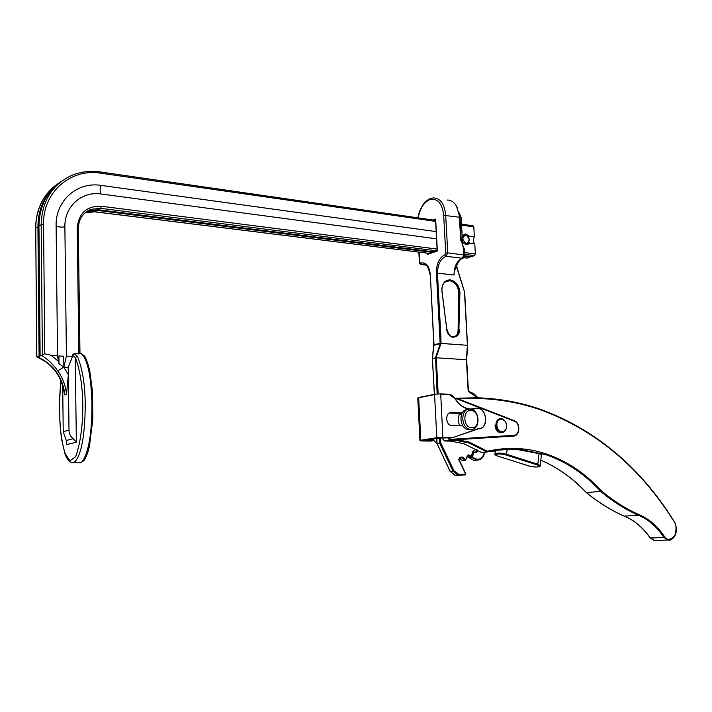 <?xml version="1.0" encoding="UTF-8"?>
<svg xmlns="http://www.w3.org/2000/svg" width="712" height="712" viewBox="0 0 712 712"><rect width="100%" height="100%" fill="white"/><g stroke="black" fill="none" stroke-linecap="round" stroke-linejoin="round"><path stroke-width="1.07" d="M62.336 180.706C47.143 190.914 39.347 206.035 38.955 226.087L40.13 356.027L44.785 353.766L50.997 355.261L58.402 361.278L58.989 363.618L63.804 367.143L57.716 370.836C53.222 364.402 47.864 359.266 41.625 355.422M468.06 236.428L465.363 234.586L462.622 235.547L465.684 233.919L468.914 236.108L468.763 237.63M469.039 241.938L469.315 243.184C467.366 245.231 465.274 244.955 463.049 242.347L465.906 244.109L468.434 243.059M468.914 236.108L474.37 236.865L473.792 226.87L461.536 225.108M469.315 243.184L474.779 243.913C473.097 242.098 472.964 239.748 474.37 236.865M60.662 181.818C45.871 192.062 38.297 207.032 37.923 226.727L39.089 356.454L37.602 357.05C45.159 360.325 51.309 365.131 56.043 371.45L55.589 371.415M36.837 356.587L37.602 357.05M62.692 385.948L63.226 431.632L66.278 440.47L73.247 438.734C70.452 436.59 69.037 433.715 69.002 430.101L68.245 367.356L63.849 367.143L66.421 356.071L64.881 226.941C64.231 206.498 81.88 190.932 101.113 193.993C99.867 191.866 99.822 189 100.979 185.387C77.296 181.498 55.34 200.606 56.114 225.927L57.539 355.608L58.402 361.278M63.849 367.143L63.724 356.223L58.909 355.973L58.989 363.618M84.959 212.888L94.821 211.767L97.17 210.369L86.001 212.025M434.489 251.959L98.265 209.72L88.519 210.779L86.508 211.66M463.859 257.682L467.054 258.073L470.721 256.516M97.669 209.648L97.17 210.369L433.092 252.44M464.722 256.4L470.08 257.077M464.847 255.777L471.495 256.605L474.548 255.599L464.803 254.371M464.705 252.591L475.358 253.944L474.779 243.913M101.113 193.993L436.705 238.832M462.506 242.276L463.049 242.347M68.245 367.356L72.571 356.392L66.421 356.071M72.571 356.392L72.553 354.914L74.066 353.633L78.863 353.891L77.19 228.356C78.551 213.208 86.588 205.839 101.318 206.24L437.257 249.084M100.979 185.387L436.322 231.614M462.106 235.174L462.649 235.245M462.996 242.213L462.48 241.92M462.15 235.93L462.622 235.547M57.539 355.608L50.997 355.261M461.483 224.138L472.999 225.802L473.792 226.87M475.358 253.944L474.548 255.599M462.809 235.565L462.159 236.099M468.06 236.286L468.603 236.375M468.977 243.015L468.452 243.121M79.842 353.419L78.863 353.891M74.066 353.633L77.377 356.196C83.09 370.391 85.68 388.618 85.129 410.877C84.719 430.395 82.129 456.641 73.692 462.747L71.414 462.622M61.063 381.312C59.443 396.442 59.149 411.474 60.209 426.408C61.099 436.171 62.692 445.116 64.997 453.25L69.945 460.913L75.703 456.579C85.574 428.66 84.826 380.644 75.258 357.602L72.553 354.914M39.089 356.454L40.13 356.027M56.043 371.45C61.072 378.579 64 386.429 64.828 395L66.519 394.448C65.691 385.86 62.754 377.983 57.716 370.836M63.804 367.143L68.334 374.735L66.519 394.448M64.828 395L63.786 390.452M66.278 440.47L66.412 444.617L66.367 440.621M73.247 438.734L76.353 442.205L66.412 444.617M76.353 442.205L75.258 357.602L77.377 356.196M446.691 328.766L441.805 290.354C441.992 283.465 444.822 279.985 450.296 279.905C455.813 281.195 459.026 285.307 459.934 292.232L459.534 292.249C458.644 285.494 455.511 281.498 450.135 280.243L448.569 280.243C444.146 281.195 441.903 284.569 441.849 290.363M476.791 449.512L476.159 452.004L476.737 451.337L476.542 449.37M440.505 437.987L440.764 443.015L453.989 470.828L458.626 474.219L465.666 474.174L458.759 459.596L459.489 457.487L461.972 456.979L465.79 459.56L467.41 455.547L468.318 454.843L471.78 456.356L468.407 457.291M459.489 457.487L459.204 458.252L462.373 460.602L465.79 459.56L465.381 460.344L462.667 460.7M459.56 413.886L460.263 414.544M455.867 267.952L455.555 269.269C457.38 262.933 459.738 259.266 462.622 258.287L463.129 258.127M433.786 340.265L434.026 344.813L440.194 343.246L440.879 337.061L440.995 343.371L435.602 359.168L435.415 357.816L432.344 358.777L434.489 394.315M430.182 198.595L433.448 197.909C440.461 198.256 444.537 204.006 445.685 215.157L447.75 252.885L463.815 254.914L463.378 247.1L460.664 239.25L459.293 215.558L456.561 206.266C454.105 202.003 450.954 199.93 447.1 200.054M435.415 357.816L440.292 343.647L433.991 345.267L430.368 275.215C429.514 266.155 426.248 262.105 420.578 263.057L419.662 261.98L419.154 252.164M418.184 217.881C419.964 208.625 423.729 202.591 429.47 199.778C437.417 197.829 442.152 203.009 443.683 215.335L445.73 253.054L444.92 254.763C439.126 257.744 436.305 263.903 436.465 273.23L440.158 343.709M436.465 273.23L437.462 273.15C437.693 264.339 440.577 258.723 446.121 256.302L462.622 258.287L464.856 255.377L463.815 254.914L462.177 258.287C456.81 260.921 454.105 266.502 454.042 275.028L437.462 273.15L440.879 337.061L440.292 343.647L440.888 343.825M425.197 264.561L421.762 264.553L420.578 263.057M458.644 211.767L461.109 217.498L462.756 246.121M437.159 393.958L435.602 359.168M435.45 361.402L436.269 357.78L438.174 393.896M466.493 359.738L436.269 357.78M456.561 206.266L457.46 208.118M463.378 247.1L464.518 249.333L464.856 255.297M459.765 214.57L459.916 217.053L459.409 216.955M440.995 343.371L467.668 345.32L440.995 343.424L440.942 342.819M467.508 345.373L464.696 292.481L456.383 266.261M468.389 390.639L466.663 359.711L467.668 345.356M436.803 438.458L437.061 443.487L440.764 443.015L437.088 443.638M458.626 474.219L458.243 474.984L465.283 474.94L465.684 473.881M461.741 457.006L461.527 457.745L459.107 458.27L462.115 460.406M467.241 456.828L467.98 457.14M472.848 451.613L470.952 456.882L467.713 455.707M464.5 292.356L467.41 345.267L466.404 359.676L468.14 390.594L469.146 392.027L477.636 397.803M433.154 220.044L435.646 219.1L435.7 219.999M428.321 253.659L427.369 254.433L427.307 253.178M435.646 219.1L437.328 250.49M432.46 358.519L433.866 345.276L430.377 275.402M433.804 343.522L432.344 358.777M441.912 290.38C441.965 284.542 444.181 281.16 448.569 280.243L447.136 280.581L449.744 280.359C455.119 281.623 458.252 285.619 459.142 292.365L458.501 329.905C458.528 333.545 457.22 335.895 454.559 336.936M459.934 292.232L458.893 329.798C458.848 334.088 457.166 336.491 453.829 337.025C451.132 338.013 448.774 335.263 446.762 328.784L441.805 290.354M453.829 337.025C449.824 336.634 447.439 333.892 446.7 328.81L441.912 290.389M452.316 336.847C456.036 336.883 457.967 334.578 458.101 329.914L458.742 292.383C457.869 285.815 454.817 281.916 449.583 280.697L444.537 282.272M450.198 440.06L457.335 439.678L469.422 442.179L487.355 451.23L486.812 451.969L468.87 442.926L455.876 440.363L449.557 440.212L448.035 438.103M432.611 439.117L435.619 442.357L436.839 442.17M541.823 409.783C596.167 430.226 640.017 467.028 673.401 520.178L673.347 520.517C639.99 467.473 596.211 430.751 542.001 410.334C515.479 400.927 487.471 397.082 457.976 398.8M449.05 437.738L450.598 439.349L513.931 435.326C519.84 435.308 520.25 423.106 514.411 421.219L514.144 420.614L456.499 398.222L476.987 397.786C499.548 398.489 521.086 402.476 541.609 409.747L541.698 409.738C521.086 402.458 499.512 398.471 476.969 397.786M670.072 539.91L668.114 539.963L663.976 537.462L650.412 538.094L653.874 540.408L656.678 540.47M449.557 440.212L444.555 440.986L450.838 441.128L463.779 443.683L481.748 452.574L486.67 451.897L487.355 451.23C507.389 446.753 526.862 447.608 545.784 453.793C566.654 460.824 585.175 473.151 601.355 490.782C613.548 500.981 626.062 508.911 638.887 514.58C648.926 518.745 657.532 526.204 664.714 536.946L663.922 537.4C656.802 526.747 648.267 519.351 638.317 515.23C625.447 509.552 612.899 501.604 600.67 491.378L586.501 492.642C598.872 502.717 611.501 510.548 624.371 516.147C634.339 520.223 642.998 527.512 650.368 538.032L650.145 537.711M540.8 460.103C557.647 467.437 572.857 478.259 586.448 492.588L600.67 491.378L601.355 490.782L600.616 491.324C584.49 473.774 566.031 461.492 545.232 454.505L520.614 449.495C509.454 448.56 498.293 449.388 487.106 451.96C498.356 449.37 509.525 448.551 520.614 449.495L518.523 449.779L539.456 453.669L541.823 454.941L541.307 455.707M459.587 413.841L460.335 414.535M436.047 442.294L436.848 442.268M495.383 450.767L492.473 450.856M487.373 451.542L495.338 451.079M494.698 450.474L508.065 449.414L518.523 449.779L539.456 453.669M455.529 398.328L456.365 398.177L456.739 398.836L455.395 399.147M444.555 440.986L441.796 438.005M514.527 435.904L457.335 439.678M586.19 492.312L586.341 492.615C598.73 502.699 611.377 510.54 624.291 516.147L638.308 515.221L624.291 516.147C634.187 520.196 642.803 527.467 650.154 537.978L663.976 537.462L664.714 536.946C667.269 540.524 670.633 540.061 674.807 535.566C676.783 528.482 676.32 523.507 673.436 520.641L673.436 520.232M456.561 398.284L514.144 420.614M459.863 413.396C457.611 417.677 457.656 421.824 459.988 425.838M481.748 452.574L482.505 452.592M540.8 460.139C557.514 467.419 572.671 478.224 586.27 492.562L586.261 492.553M450.002 440.141L450.598 439.349M432.478 439.135L435.611 442.357M436.652 438.485L436.91 443.523L450.349 471.558L454.932 475.278L465.248 474.94L457.647 474.957L453.055 471.228L439.838 443.425L439.482 438.031L452.271 437.791L437.079 437.996L421.05 440.532C419.76 440.764 420.018 440.906 421.807 440.959L431.143 441.084L433.519 440.39M462.969 425.91L451.897 425.651C445.401 425.562 444.849 412.061 451.355 412.595L462.248 412.933M461.954 413.458L449.343 413.076M469.724 409.195C463.708 408.368 458.724 404.754 454.772 398.355L449.076 394.484L440.728 394.137L442.855 437.64L452.271 437.791L478.419 428.829C488.735 429.47 487.542 408.047 477.298 408.127C487.444 408.065 488.646 429.514 478.419 428.829L478.589 428.508C488.566 429.176 487.346 408.234 477.441 408.385L470.596 409.258M478.464 428.811L452.307 437.773L478.562 428.508M528.918 465.951C534.614 467.891 543.621 466.858 537.266 464.963L505.992 454.995C500.091 453.037 491.458 454.194 497.733 456.081L528.856 465.951C538.886 468.14 540.862 466.253 540.159 465.755L541.432 454.657M471.629 456.677L472.626 456.846C477.414 460.824 481.187 459.908 483.964 454.114L484.178 452.369M472.67 452.013L473.569 452.191L472.626 456.846L469.11 457.798L473.987 460.45L476.711 460.094L471.834 457.433L471.647 456.659M468.932 457.451L473.987 460.45L476.72 460.094C480.173 460.219 482.611 458.323 484.027 454.416L483.964 454.114M468.745 457.184L468.95 457.772L468.897 457.22M467.713 409.525C458.421 409.178 458.911 428.482 468.247 429.558L471.157 429.354M470.801 409.293C480.422 410.557 480.377 430.466 470.73 429.336L470.089 429.256C460.495 428.126 460.388 408.234 469.947 409.195L470.801 409.293M471.068 427.681C479.657 429.558 480.262 411.705 471.673 410.548C463.058 408.528 462.391 426.595 471.068 427.681M496.896 424.886C496.7 432.994 506.828 434.151 506.552 426.043C506.766 418.015 496.664 416.734 496.896 424.886M506.615 426.185C506.348 430.262 504.639 432.389 501.497 432.567C498.133 431.881 496.264 429.318 495.89 424.895C496.175 420.854 497.857 418.727 500.954 418.522C504.354 419.172 506.241 421.727 506.615 426.185M494.974 425.046C495.338 429.461 497.207 432.024 500.563 432.709L501.907 432.576M462.738 238.698C465.123 244.287 467.286 244.625 469.217 239.739C466.849 234.168 464.687 233.821 462.738 238.698M463.984 234.729L464.384 234.631C467.134 234.684 468.781 236.464 469.315 239.98L467.152 244.002M462.889 242.151L462.453 241.43M462.177 236.455L462.649 235.681M38.955 226.389L35.716 228.107L36.837 356.926M78.863 462.862L80.456 462.747L83.491 460.904M64.881 226.941C60.814 227.297 57.886 226.959 56.114 225.927M42.4 354.683L41.18 224.689L38.955 226.087M59.025 182.948C43.886 193.112 36.116 208.171 35.716 228.107L35.609 228.223C35.84 210.538 42.186 196.494 54.637 186.081M98.265 209.72L100.65 208.305L90.869 209.364L86.116 211.945M43.548 224.485L41.18 224.689C41.866 201.799 51.531 185.61 70.185 176.122C79.522 171.886 89.481 170.515 100.063 171.993L100.784 173.194C70.817 168.059 42.613 192.142 43.548 224.485L44.785 353.766M94.447 211.722L430.11 253.481M437.293 250.891L100.65 208.305L101.318 206.24M435.771 221.396L100.784 173.194M82.334 461.429C90.388 449.868 92.142 423.471 91.919 402.716C91.35 382.264 88.546 357.032 79.966 352.903M63.226 431.632L69.002 430.101M35.716 228.418L36.721 356.792M77.19 228.356L78.293 228.81L79.975 353.561M443.683 215.335L459.427 217.205M467.606 455.742L468.674 454.923M461.483 457.763L459.997 458.11M462.542 457.184L461.848 457.861L465.408 460.335L467.455 455.974M459.293 329.781C460.183 340.007 446.94 339.037 446.655 328.766M437.355 250.962L427.369 254.433M426.07 265.06L421.059 264.553M473.551 450.785L476.479 451.248L476.506 452.645L477.645 451.408L476.737 451.372M467.223 456.855L468.363 457.282L471.78 456.356L472.51 452.031M453.989 470.828L450.26 471.371M437.07 443.558L450.189 471.54L455.262 475.242M435.548 220.133L435.059 220.32M459.916 217.053L461.243 240.647L462.667 245.159M468.736 391.422L469.146 392.027M458.946 459.338L459.142 458.261M472.439 451.737L473.017 451.55M430.368 275.215L430.217 275.304C428.286 266.297 425.892 262.612 423.035 264.268L425.144 264.535M445.73 253.054L447.75 252.885L446.121 256.302L444.92 254.763M461.243 240.647L460.798 240.576M458.101 329.914L458.742 292.383M468.87 442.926L469.422 442.179M542.001 410.334L541.698 409.738M545.232 454.505L545.784 453.793M495.365 450.634L492.357 450.874M486.964 451.987L482.407 452.618M514.411 421.219L456.739 398.836M539.224 453.597L541.467 454.781M638.308 515.221L638.887 514.58L638.317 515.23M513.931 435.326L513.53 436.082M470.677 409.017L477.245 408.127M474.486 408.537L475.491 408.643M423.569 440.621L433.252 440.755L423.685 440.523M442.855 437.64L436.83 437.702L434.569 394.537L418.656 397.759L420.801 440.238L436.83 437.702L452.405 437.471M418.87 397.483L434.703 394.279L417.784 398.079L419.929 440.479L437.061 437.996M434.783 394.261L440.532 393.878M448.88 394.226L440.586 393.878L449.076 394.484M448.934 394.226L454.834 398.239L452.218 395.374L448.934 394.226M454.817 398.311C458.982 404.968 464.206 408.537 470.481 409.008L470.623 409.017M473.044 408.795L474.468 408.537M423.515 440.55L439.5 438.031M424.957 440.327L433.377 440.443M472.528 409.222L474.788 408.839M419.938 440.532L421.041 440.532M454.772 398.355L454.834 398.239C459.017 404.941 464.224 408.528 470.481 409.008M451.355 412.595L449.735 412.889M494.974 454.051L494.982 453.9C496.887 452.734 500.732 452.85 506.535 454.256L507.122 449.432M505.992 454.995L506.535 454.256L537.818 464.233L539.046 453.571M537.266 464.963L537.818 464.233L540.159 465.755M511.02 435.513L512.862 436.118M477.69 450.046L477.645 451.408M476.506 452.645L473.569 452.191L473.16 451.55M528.687 465.879L497.501 456.009M497.733 456.081L497.67 456.081C495.249 455.093 494.351 454.363 494.982 453.9L495.401 450.625M81.079 353.25L84.612 356.267C85.778 357.629 87.469 362.274 89.676 370.204L92.569 392.045L92.8 419.252L89.445 446.326L87.905 452.058C86.072 457.238 84.55 460.237 83.34 461.064L80.456 462.747L73.692 462.747C72.784 463.147 71.28 462.658 69.171 461.287L66.403 457.291L64.988 453.864L61.454 438.601C59.078 417.962 58.918 398.791 60.974 381.08M428.998 253.383L94.714 211.811L85.102 212.835L87.425 211.437M88.377 210.494L89.623 210.111M88.519 210.779L90.869 209.364C82.797 212.737 78.605 219.198 78.293 228.739M66.75 442.018L66.768 442.935M463.815 257.717L466.912 258.1M100.196 171.939C89.57 170.462 79.566 171.859 70.185 176.122M100.374 171.966L435.566 220.391M64.222 393.068C63.119 385.237 60.28 378.063 55.687 371.548C50.561 365.567 46.903 362.097 44.696 361.126L37.336 357.104M459.204 458.252L461.358 457.789M468.389 390.648L468.79 391.413M468.914 391.449L473.836 393.709L478.01 397.812M465.853 473.898L458.964 459.365M464.696 292.463L456.517 265.887M432.584 360.842L434.338 394.35M435.522 219.608L437.186 250.66M437.177 250.544L428.188 253.668M429.95 198.692C423.667 201.905 419.653 208.287 417.917 217.845M426.203 265.158L421.513 264.615C420.356 264.561 419.644 263.743 419.377 262.167L418.861 252.128M482.166 452.636L487.115 451.96M450.838 441.128L455.876 440.363L449.583 440.212M654.559 540.559L650.154 537.978M654.577 540.568L668.114 539.963C670.971 542.046 681.428 533.244 673.481 520.294M514.26 420.659C520.703 422.901 520.169 435.922 513.574 436.073L450.046 440.132M511.082 435.504L512.925 436.118M484.196 454.336L484.196 454.336C482.772 458.261 480.28 460.174 476.72 460.094M484.196 454.318L484.454 452.334M468.888 429.63L470.73 429.336M459.107 414.749L461.554 414.313M500.563 432.709L501.497 432.567"/></g></svg>
